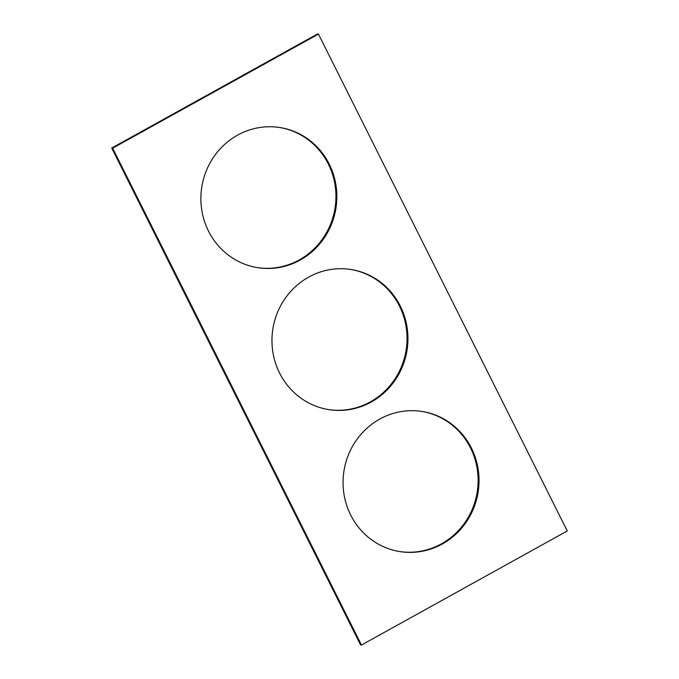 <?xml version="1.0" encoding="UTF-8"?>
<svg xmlns="http://www.w3.org/2000/svg" width="679" height="679" viewBox="0 0 679 679"><rect width="100%" height="100%" fill="white"/><g stroke="black" fill="none" stroke-linecap="round" stroke-linejoin="round"><path stroke-width="1.02" d="M360.557 644.906L111.738 148.039L317.543 33.95L318.443 34.094L567.262 530.961L361.457 645.05L360.557 644.906M361.457 645.05L112.646 148.183L111.738 148.039M300.143 260.074A70.939 67.908 99.2 0 0 336.037 185.698A70.939 67.908 99.2 0 0 280.215 127.584A70.939 67.908 99.2 0 0 201.824 186.742A70.939 67.908 99.2 0 0 257.511 267.636A70.939 67.908 99.2 0 0 300.143 260.074M257.061 267.56A70.939 67.908 99.2 0 0 299.235 259.93A70.939 67.908 99.2 0 0 335.163 185.783A70.939 67.908 99.2 0 0 279.756 127.516M442.318 543.998A70.939 67.908 99.2 0 0 478.22 469.622A70.939 67.908 99.2 0 0 422.389 411.508A70.939 67.908 99.2 0 0 344.007 470.674A70.939 67.908 99.2 0 0 399.693 551.56A70.939 67.908 99.2 0 0 442.318 543.998M399.244 551.484A70.939 67.908 99.2 0 0 441.418 543.854A70.939 67.908 99.2 0 0 477.345 469.707A70.939 67.908 99.2 0 0 421.939 411.44M371.235 402.036A70.939 67.908 99.2 0 0 407.128 327.66A70.939 67.908 99.2 0 0 351.306 269.546A70.939 67.908 99.2 0 0 272.916 328.712A70.939 67.908 99.2 0 0 328.602 409.598A70.939 67.908 99.2 0 0 371.235 402.036M328.152 409.522A70.939 67.908 99.2 0 0 370.327 401.892A70.939 67.908 99.2 0 0 406.254 327.745A70.939 67.908 99.2 0 0 350.848 269.478M112.646 148.183L318.443 34.094"/></g></svg>
